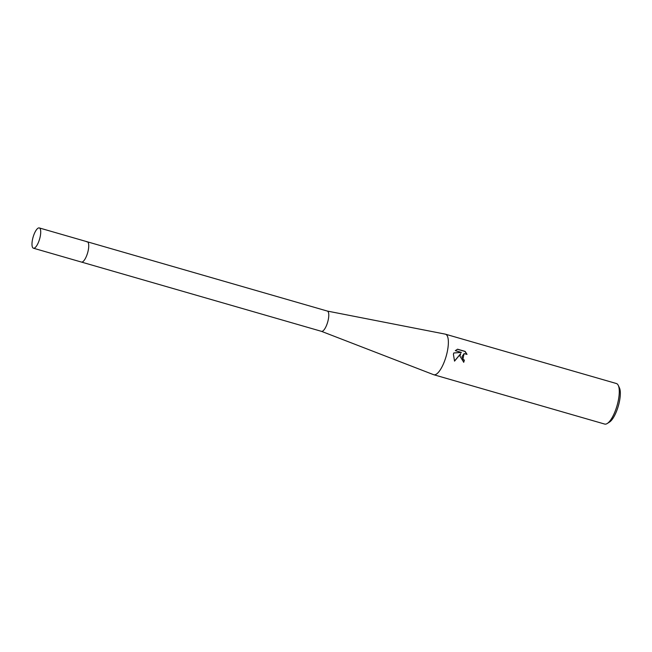 <?xml version="1.0" encoding="UTF-8"?>
<svg xmlns="http://www.w3.org/2000/svg" width="652" height="652" viewBox="0 0 652 652"><rect width="100%" height="100%" fill="white"/><g stroke="black" fill="none" stroke-linecap="round" stroke-linejoin="round"><path stroke-width="0.98" d="M321.395 331.314A10.554 3.382 -73.9 0 0 321.485 331.346A10.554 3.382 -73.9 0 0 322.161 331.338A10.554 3.382 -73.9 0 0 327.923 321.159A10.554 3.382 -73.9 0 0 327.337 311.069A10.554 3.382 -73.9 0 0 327.239 311.053M33.423 248.208A10.554 3.382 -73.9 0 0 40.106 237.035A10.554 3.382 -73.9 0 0 39.275 227.931A10.554 3.382 -73.9 0 0 32.6 239.105A10.554 3.382 -73.9 0 0 33.423 248.208L81.435 262.063A10.554 3.382 -73.9 0 0 82.119 262.055A10.554 3.382 -73.9 0 0 87.881 251.876A10.554 3.382 -73.9 0 0 87.286 241.786A10.554 3.382 -73.9 0 0 86.61 241.794M321.436 331.33L433.596 374.68A21.1 6.764 -73.9 0 0 433.776 374.737A21.1 6.764 -73.9 0 0 435.137 374.721A21.1 6.764 -73.9 0 0 447.133 352.406A21.1 6.764 -73.9 0 0 445.479 334.191A21.1 6.764 -73.9 0 0 445.3 334.142L327.288 311.061M459.937 356.098L460.744 353.62L454.542 361.135L453.401 354.215L453.808 352.952L461.437 352.422L455.292 350.654L457.565 349.203L465.137 351.387L467.019 354.378L464.118 353.628L461.975 356.685L463.067 359.35L464.363 360.1A21.1 6.764 106.1 0 1 463.751 362.267L459.937 356.098M433.776 374.737L604.689 424.069A21.1 6.764 -73.9 0 0 607.24 423.507A21.1 6.764 -73.9 0 0 618.047 401.73A21.1 6.764 -73.9 0 0 618.251 385.348A21.1 6.764 -73.9 0 0 616.393 383.523L445.479 334.191M607.24 423.507L609.49 422.088A18.989 6.088 -73.9 0 0 619.221 402.488A18.989 6.088 -73.9 0 0 619.4 387.753L618.251 385.348M463.588 362.219A20.571 6.593 -73.9 0 0 464.175 360.157L462.879 359.407L464.028 353.653M466.718 354.142L464.941 351.436L457.394 349.26M454.485 361.037L460.744 353.62M461.437 352.422L453.792 352.985M321.485 331.346L81.435 262.063A10.554 3.382 -73.9 0 0 88.118 250.898A10.554 3.382 -73.9 0 0 87.286 241.786L327.337 311.069M39.275 227.931L87.286 241.786"/></g></svg>
